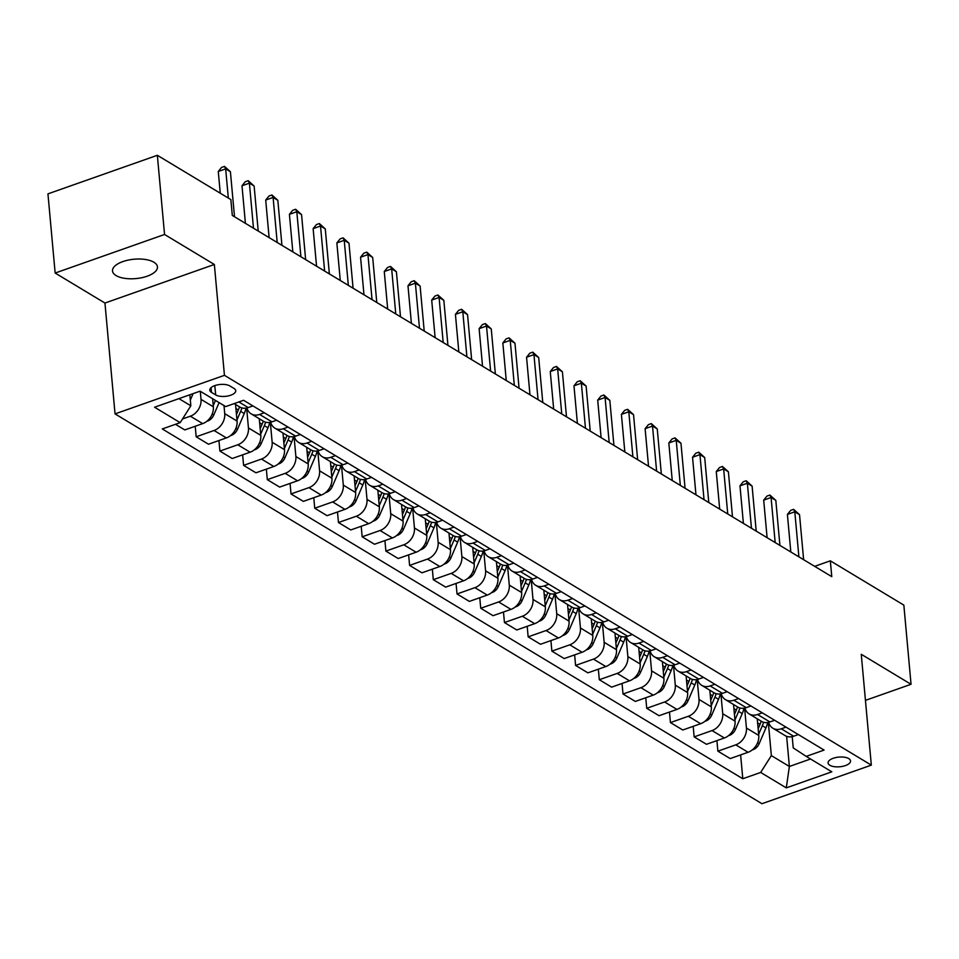 <?xml version="1.0" encoding="UTF-8"?>
<svg xmlns="http://www.w3.org/2000/svg" width="959" height="959" viewBox="0 0 959 959"><rect width="100%" height="100%" fill="white"/><g stroke="black" fill="none" stroke-linecap="round" stroke-linejoin="round"><path stroke-width="1.44" d="M153.908 262.239A22.56 9.722 174.8 0 0 128.242 260.093A22.56 9.722 174.8 0 0 112.527 270.953A22.56 9.722 174.8 0 0 116.063 275.569A22.56 9.722 174.8 0 0 141.74 277.714A22.56 9.722 174.8 0 0 157.456 266.854A22.56 9.722 174.8 0 0 153.908 262.239M848.775 758.605A11.28 4.867 174.8 0 0 835.936 757.526A11.28 4.867 174.8 0 0 828.073 762.956A11.28 4.867 174.8 0 0 829.847 765.27A11.28 4.867 174.8 0 0 842.685 766.337A11.28 4.867 174.8 0 0 850.537 760.907A11.28 4.867 174.8 0 0 848.775 758.605M115.044 413.892L761.949 803.702L871.335 765.138L224.442 375.329L115.044 413.892L104.951 303.044L214.348 264.48L164.552 234.475L55.154 273.039L104.951 303.044M55.154 273.039L47.95 193.862L157.348 155.298L164.552 234.475M157.348 155.298L230.855 199.592L232.294 215.427L831.777 576.659L830.338 560.823L814.659 566.349M211.507 392.387L215.679 394.904A10.921 4.711 174.8 0 0 228.11 395.947A10.921 4.711 174.8 0 0 235.734 390.685A10.921 4.711 174.8 0 0 234.008 388.443L229.836 385.926A10.921 4.711 174.8 0 0 217.405 384.895A10.921 4.711 174.8 0 0 209.793 390.145A10.921 4.711 174.8 0 0 211.507 392.387L211.076 387.64M178.925 398.62L190.841 405.801L180.172 422.643L162.287 428.949L742.793 778.744L740.624 754.913M180.172 422.643L154.567 407.215L200.095 391.164L225.701 406.592L243.586 400.287L824.093 750.082L806.207 756.387L831.825 771.827L786.284 787.878L760.679 772.439L742.793 778.744M865.45 700.37L911.05 684.294L903.846 605.117L830.338 560.823M911.05 684.294L861.254 654.29L871.335 765.138M214.348 264.48L224.442 375.329M806.207 756.387L793.225 747.888L792.206 736.632M786.632 736.332L789.377 766.469L810.547 759.001M189.846 394.772L190.841 405.801M200.287 391.272L201.018 399.364A14.097 10.969 121.1 0 1 190.35 416.194L182.51 418.963M212.61 398.704L213.354 406.796A14.097 10.969 121.1 0 1 202.673 423.626L184.787 429.932L175.449 424.31M223.998 405.561L224.73 413.653A14.097 10.969 121.1 0 1 214.061 430.483L196.175 436.789L195.216 426.264M235.542 404.434L237.065 421.085A14.097 10.969 121.1 0 1 226.384 437.915L208.499 444.221L196.175 436.789M246.631 408.019L248.441 427.942A14.097 10.969 121.1 0 1 237.772 444.772L219.887 451.078L218.928 440.553M259.266 418.723L260.776 435.374A14.097 10.969 121.1 0 1 250.107 452.204L232.21 458.51L219.887 451.078M270.342 422.308L272.152 442.231A14.097 10.969 121.1 0 1 261.483 459.061L243.598 465.367L242.639 454.842M282.977 433.012L284.487 449.663A14.097 10.969 121.1 0 1 273.818 466.494L255.933 472.799L243.598 465.367M294.053 436.597L295.875 456.52A14.097 10.969 121.1 0 1 285.195 473.35L267.309 479.656L266.35 469.131M306.688 447.302L308.199 463.952A14.097 10.969 121.1 0 1 297.53 480.783L279.644 487.088L267.309 479.656M317.777 450.886L319.587 470.809A14.097 10.969 121.1 0 1 308.906 487.64L291.021 493.945L290.062 483.42M330.399 461.591L331.91 478.241A14.097 10.969 121.1 0 1 321.241 495.072L303.356 501.377L291.021 493.945M341.488 465.175L343.298 485.098A14.097 10.969 121.1 0 1 332.629 501.929L314.732 508.234L313.785 497.709M354.111 475.88L355.633 492.53A14.097 10.969 121.1 0 1 344.952 509.361L327.067 515.666L314.732 508.234M365.199 479.464L367.009 499.387A14.097 10.969 121.1 0 1 356.34 516.218L338.455 522.523L337.496 511.998M377.834 490.169L379.344 506.82A14.097 10.969 121.1 0 1 368.664 523.65L350.778 529.955L338.455 522.523M388.91 493.753L390.721 513.676A14.097 10.969 121.1 0 1 380.052 530.507L362.166 536.812L361.207 526.287M401.545 504.458L403.056 521.109A14.097 10.969 121.1 0 1 392.387 537.939L374.489 544.244L362.166 536.812M412.622 508.042L414.444 527.965A14.097 10.969 121.1 0 1 403.763 544.796L385.878 551.101L384.919 540.576M425.257 518.747L426.767 535.398A14.097 10.969 121.1 0 1 416.098 552.228L398.213 558.534L385.878 551.101M436.345 522.331L438.155 542.255A14.097 10.969 121.1 0 1 427.474 559.085L409.589 565.39L408.63 554.865M448.968 533.036L450.478 549.687A14.097 10.969 121.1 0 1 439.809 566.517L421.924 572.823L409.589 565.39M460.056 536.62L461.866 556.544A14.097 10.969 121.1 0 1 451.198 573.374L433.3 579.68L432.341 569.155M472.679 547.325L474.202 563.976A14.097 10.969 121.1 0 1 463.521 580.806L445.635 587.112L433.3 579.68M483.768 550.91L485.578 570.833A14.097 10.969 121.1 0 1 474.909 587.663L457.023 593.969L456.064 583.444M496.39 561.614L497.913 578.265A14.097 10.969 121.1 0 1 487.232 595.095L469.347 601.401L457.023 593.969M507.479 565.199L509.289 585.122A14.097 10.969 121.1 0 1 498.62 601.952L480.735 608.27L479.776 597.733M520.114 575.903L521.624 592.554A14.097 10.969 121.1 0 1 510.955 609.385L493.058 615.69L480.735 608.27M531.19 579.488L533 599.411A14.097 10.969 121.1 0 1 522.331 616.241L504.446 622.559L503.487 612.022M543.825 590.193L545.335 606.843A14.097 10.969 121.1 0 1 534.666 623.674L516.781 629.979L504.446 622.559M554.901 593.777L556.723 613.7A14.097 10.969 121.1 0 1 546.043 630.543L528.157 636.848L527.198 626.311M567.536 604.482L569.047 621.132A14.097 10.969 121.1 0 1 558.378 637.963L540.492 644.268L528.157 636.848M578.625 608.066L580.435 627.989A14.097 10.969 121.1 0 1 569.754 644.832L551.869 651.137L550.91 640.6M591.247 618.771L592.77 635.421A14.097 10.969 121.1 0 1 582.089 652.252L564.204 658.557L551.869 651.137M602.336 622.355L604.146 642.278A14.097 10.969 121.1 0 1 593.477 659.121L575.58 665.426L574.633 654.889M614.959 633.06L616.481 649.711A14.097 10.969 121.1 0 1 605.8 666.541L587.915 672.846L575.58 665.426M626.047 636.644L627.857 656.567A14.097 10.969 121.1 0 1 617.188 673.41L599.303 679.715L598.344 669.178M638.682 647.349L640.192 664A14.097 10.969 121.1 0 1 629.512 680.83L611.626 687.135L599.303 679.715M649.758 650.933L651.569 670.856A14.097 10.969 121.1 0 1 640.9 687.699L623.014 694.004L622.055 683.467M662.393 661.638L663.904 678.289A14.097 10.969 121.1 0 1 653.235 695.119L635.349 701.425L623.014 694.004M673.47 665.222L675.292 685.146A14.097 10.969 121.1 0 1 664.611 701.988L646.726 708.293L645.767 697.756M686.105 675.927L687.615 692.578A14.097 10.969 121.1 0 1 676.946 709.408L659.061 715.714L646.726 708.293M697.193 679.511L699.003 699.435A14.097 10.969 121.1 0 1 688.322 716.277L670.437 722.583L669.478 712.046M709.816 690.216L711.326 706.867A14.097 10.969 121.1 0 1 700.657 723.697L682.772 730.003L670.437 722.583M720.904 693.801L722.714 713.724A14.097 10.969 121.1 0 1 712.046 730.566L694.148 736.872L693.189 726.335M733.527 704.505L735.05 721.156A14.097 10.969 121.1 0 1 724.369 737.986L706.483 744.292L694.148 736.872M744.616 708.09L746.426 728.013A14.097 10.969 121.1 0 1 735.757 744.855L717.871 751.161L716.912 740.624M757.238 718.794L758.761 735.445A14.097 10.969 121.1 0 1 748.08 752.276L730.195 758.581L717.871 751.161M768.327 722.379L771.348 755.608L789.377 766.469L786.284 787.878M252.936 405.909L248.201 407.575A14.097 10.969 121.1 0 1 239.774 406.988L234.164 403.607M264.312 412.778L259.589 414.444A14.097 10.969 121.1 0 1 251.162 413.844A14.097 10.969 121.1 0 1 246.954 407.947M276.648 420.198L271.924 421.864A14.097 10.969 121.1 0 1 263.485 421.277L251.162 413.844M288.024 427.067L283.301 428.733A14.097 10.969 121.1 0 1 274.873 428.134A14.097 10.969 121.1 0 1 270.666 422.236M300.359 434.487L295.636 436.153A14.097 10.969 121.1 0 1 287.209 435.566L274.873 428.134M311.735 441.356L307.012 443.022A14.097 10.969 121.1 0 1 298.585 442.423A14.097 10.969 121.1 0 1 294.377 436.525M324.07 448.776L319.347 450.442A14.097 10.969 121.1 0 1 310.92 449.855L298.585 442.423M335.458 455.645L330.735 457.311A14.097 10.969 121.1 0 1 322.296 456.712A14.097 10.969 121.1 0 1 318.1 450.814M347.781 463.065L343.058 464.731A14.097 10.969 121.1 0 1 334.631 464.144L322.296 456.712M359.169 469.934L354.446 471.6A14.097 10.969 121.1 0 1 346.019 471.001A14.097 10.969 121.1 0 1 341.812 465.103M371.493 477.354L366.77 479.021A14.097 10.969 121.1 0 1 358.342 478.433L346.019 471.001M382.881 484.223L378.158 485.889A14.097 10.969 121.1 0 1 369.73 485.29A14.097 10.969 121.1 0 1 365.523 479.392M395.216 491.643L390.493 493.31A14.097 10.969 121.1 0 1 382.054 492.722L369.73 485.29M406.592 498.512L401.869 500.178A14.097 10.969 121.1 0 1 393.442 499.579A14.097 10.969 121.1 0 1 389.234 493.681M418.927 505.932L414.204 507.599A14.097 10.969 121.1 0 1 405.777 507.011L393.442 499.579M430.303 512.801L425.58 514.468A14.097 10.969 121.1 0 1 417.153 513.868A14.097 10.969 121.1 0 1 412.945 507.97M442.638 520.222L437.915 521.888A14.097 10.969 121.1 0 1 429.488 521.3L417.153 513.868M454.027 527.09L449.291 528.757A14.097 10.969 121.1 0 1 440.864 528.157A14.097 10.969 121.1 0 1 436.669 522.259M466.35 534.511L461.627 536.177A14.097 10.969 121.1 0 1 453.199 535.59L440.864 528.157M477.738 541.379L473.015 543.046A14.097 10.969 121.1 0 1 464.576 542.446A14.097 10.969 121.1 0 1 460.38 536.549M490.061 548.8L485.338 550.466A14.097 10.969 121.1 0 1 476.911 549.879L464.576 542.446M501.449 555.669L496.726 557.335A14.097 10.969 121.1 0 1 488.299 556.735A14.097 10.969 121.1 0 1 484.091 550.838M513.784 563.101L509.049 564.755A14.097 10.969 121.1 0 1 500.622 564.168L488.299 556.735M525.16 569.958L520.437 571.624A14.097 10.969 121.1 0 1 512.01 571.025A14.097 10.969 121.1 0 1 507.802 565.127M537.496 577.39L532.772 579.044A14.097 10.969 121.1 0 1 524.333 578.457L512.01 571.025M548.872 584.247L544.149 585.913A14.097 10.969 121.1 0 1 535.721 585.314A14.097 10.969 121.1 0 1 531.514 579.416M561.207 591.679L556.484 593.333A14.097 10.969 121.1 0 1 548.057 592.746L535.721 585.314M572.583 598.536L567.86 600.202A14.097 10.969 121.1 0 1 559.433 599.603A14.097 10.969 121.1 0 1 555.225 593.705M584.918 605.968L580.195 607.622A14.097 10.969 121.1 0 1 571.768 607.035L559.433 599.603M596.306 612.825L591.583 614.491A14.097 10.969 121.1 0 1 583.144 613.892A14.097 10.969 121.1 0 1 578.948 607.994M608.629 620.257L603.906 621.911A14.097 10.969 121.1 0 1 595.479 621.324L583.144 613.892M620.017 627.114L615.294 628.78A14.097 10.969 121.1 0 1 606.867 628.181A14.097 10.969 121.1 0 1 602.66 622.283M632.341 634.546L627.618 636.201A14.097 10.969 121.1 0 1 619.19 635.613L606.867 628.181M643.729 641.403L639.006 643.069A14.097 10.969 121.1 0 1 630.578 642.47A14.097 10.969 121.1 0 1 626.371 636.572M656.064 648.835L651.341 650.49A14.097 10.969 121.1 0 1 642.902 649.902L630.578 642.47M667.44 655.692L662.717 657.359A14.097 10.969 121.1 0 1 654.29 656.759A14.097 10.969 121.1 0 1 650.082 650.861M679.775 663.125L675.052 664.779A14.097 10.969 121.1 0 1 666.625 664.191L654.29 656.759M691.151 669.981L686.428 671.648A14.097 10.969 121.1 0 1 678.001 671.048A14.097 10.969 121.1 0 1 673.793 665.15M703.486 677.414L698.763 679.068A14.097 10.969 121.1 0 1 690.336 678.481L678.001 671.048M714.875 684.27L710.139 685.937A14.097 10.969 121.1 0 1 701.712 685.337A14.097 10.969 121.1 0 1 697.517 679.44M727.198 691.703L722.475 693.357A14.097 10.969 121.1 0 1 714.047 692.77L701.712 685.337M738.586 698.56L733.863 700.226A14.097 10.969 121.1 0 1 725.424 699.626A14.097 10.969 121.1 0 1 721.228 693.729M750.909 705.992L746.186 707.646A14.097 10.969 121.1 0 1 737.759 707.059L725.424 699.626M762.297 712.849L757.574 714.515A14.097 10.969 121.1 0 1 749.147 713.916A14.097 10.969 121.1 0 1 744.939 708.018M774.632 720.281L769.897 721.935A14.097 10.969 121.1 0 1 761.47 721.348L749.147 713.916M786.008 727.138L781.285 728.804A14.097 10.969 121.1 0 1 772.858 728.205A14.097 10.969 121.1 0 1 768.65 722.307M760.679 772.439L771.348 755.608M798.344 734.57L793.62 736.224A14.097 10.969 121.1 0 1 785.181 735.637L772.858 728.205M228.326 198.069L225.665 168.868L230.412 171.733L234.511 216.758M220.258 193.203L218.28 171.481L225.665 168.868L224.502 166.398L230.412 171.733M218.28 171.481L221.541 167.441L224.502 166.398M190.326 400.095L193.095 393.622M253.476 228.194L249.388 183.157L254.123 186.022L258.223 231.047M245.408 223.327L241.992 185.77L249.388 183.157L248.213 180.688L254.123 186.022M241.992 185.77L245.252 181.73L248.213 180.688M277.199 242.483L273.099 197.446L277.834 200.311L281.934 245.336M269.119 237.616L265.703 200.059L273.099 197.446L271.924 194.977L277.834 200.311M265.703 200.059L268.976 196.02L271.924 194.977M300.91 256.772L296.81 211.735L301.558 214.6L305.645 259.625M292.831 251.905L289.414 214.348L296.81 211.735L295.636 209.266L301.558 214.6M289.414 214.348L292.687 210.309L295.636 209.266M207.072 421.109L207.719 421.025A9.338 7.264 -58.9 0 0 213.785 414.983L219.084 402.612M213.246 405.657L215.487 400.43M213.21 399.064L212.742 400.143M230.783 435.398L231.431 435.314A9.338 7.264 -58.9 0 0 237.496 429.272L244.245 413.533A26.96 20.978 -58.9 0 0 246.031 408.126M235.65 405.525A26.96 20.978 -58.9 0 0 235.926 404.662M236.957 419.946L240.637 411.363A26.96 20.978 -58.9 0 0 241.908 407.899M239.534 406.844A26.96 20.978 121.1 0 1 238.359 409.996L236.453 414.432M254.495 449.687L255.154 449.603A9.338 7.264 -58.9 0 0 261.208 443.561L267.957 427.822A26.96 20.978 -58.9 0 0 269.743 422.416M259.362 419.814A26.96 20.978 -58.9 0 0 259.637 418.951M260.668 434.235L264.348 425.652A26.96 20.978 -58.9 0 0 265.619 422.188M263.245 421.133A26.96 20.978 121.1 0 1 262.071 424.286L260.165 428.721M324.622 271.061L320.522 226.024L325.269 228.889L329.369 273.914M316.554 266.194L313.125 228.638L320.522 226.024L319.359 223.555L325.269 228.889M313.125 228.638L316.398 224.598L319.359 223.555M278.206 463.976L278.865 463.892A9.338 7.264 -58.9 0 0 284.919 457.851L291.668 442.111A26.96 20.978 -58.9 0 0 293.466 436.705M283.073 434.103A26.96 20.978 -58.9 0 0 283.349 433.24M284.391 448.524L288.06 439.941A26.96 20.978 -58.9 0 0 289.33 436.477M286.957 435.422A26.96 20.978 121.1 0 1 285.794 438.575L283.888 443.01M348.333 285.35L344.233 240.313L348.98 243.178L353.08 288.203M340.265 280.484L336.849 242.927L344.233 240.313L343.07 237.844L348.98 243.178M336.849 242.927L340.109 238.887L343.07 237.844M301.917 478.265L302.576 478.181A9.338 7.264 -58.9 0 0 308.63 472.14L315.379 456.4A26.96 20.978 -58.9 0 0 317.177 450.994M306.784 448.392A26.96 20.978 -58.9 0 0 307.072 447.529M308.103 462.813L311.783 454.23A26.96 20.978 -58.9 0 0 313.042 450.766M310.668 449.711A26.96 20.978 121.1 0 1 309.505 452.864L307.599 457.299M372.044 299.64L367.944 254.603L372.691 257.468L376.791 302.493M363.976 294.773L360.56 257.216L367.944 254.603L366.782 252.133L372.691 257.468M360.56 257.216L363.821 253.176L366.782 252.133M325.64 492.554L326.288 492.47A9.338 7.264 -58.9 0 0 332.353 486.429L339.102 470.689A26.96 20.978 -58.9 0 0 340.889 465.283M330.495 462.682A26.96 20.978 -58.9 0 0 330.783 461.818M331.814 477.103L335.494 468.519A26.96 20.978 -58.9 0 0 336.753 465.055M334.391 464A26.96 20.978 121.1 0 1 333.217 467.153L331.311 471.588M395.767 313.929L391.668 268.892L396.403 271.757L400.502 316.782M387.688 309.062L384.271 271.505L391.668 268.892L390.493 266.422L396.403 271.757M384.271 271.505L387.532 267.465L390.493 266.422M349.352 506.843L349.999 506.76A9.338 7.264 -58.9 0 0 356.065 500.718L362.814 484.978A26.96 20.978 -58.9 0 0 364.6 479.572M354.219 476.971A26.96 20.978 -58.9 0 0 354.494 476.108M355.525 491.392L359.205 482.809A26.96 20.978 -58.9 0 0 360.476 479.344M358.103 478.289A26.96 20.978 121.1 0 1 356.928 481.442L355.022 485.877M419.479 328.218L415.379 283.181L420.114 286.046L424.214 331.071M411.399 323.351L407.983 285.794L415.379 283.181L414.204 280.711L420.114 286.046M407.983 285.794L411.255 281.754L414.204 280.711M373.063 521.133L373.722 521.049A9.338 7.264 -58.9 0 0 379.776 515.007L386.525 499.267A26.96 20.978 -58.9 0 0 388.311 493.861M377.93 491.26A26.96 20.978 -58.9 0 0 378.206 490.397M379.237 505.681L382.917 497.098A26.96 20.978 -58.9 0 0 384.187 493.633M381.814 492.578A26.96 20.978 121.1 0 1 380.639 495.731L378.733 500.166M443.19 342.507L439.09 297.47L443.837 300.335L447.937 345.372M435.122 337.64L431.694 300.083L439.09 297.47L437.915 295L443.837 300.335M431.694 300.083L434.966 296.043L437.915 295M396.774 535.422L397.434 535.338A9.338 7.264 -58.9 0 0 403.487 529.296L410.236 513.556A26.96 20.978 -58.9 0 0 412.022 508.15M401.641 505.549A26.96 20.978 -58.9 0 0 401.917 504.686M402.948 519.97L406.628 511.387A26.96 20.978 -58.9 0 0 407.899 507.922M405.525 506.867A26.96 20.978 121.1 0 1 404.35 510.02L402.456 514.456M466.901 356.796L462.801 311.759L467.548 314.624L471.648 359.661M458.834 351.929L455.417 314.372L462.801 311.759L461.639 309.289L467.548 314.624M455.417 314.372L458.678 310.332L461.639 309.289M420.486 549.711L421.145 549.627A9.338 7.264 -58.9 0 0 427.199 543.585L433.947 527.846A26.96 20.978 -58.9 0 0 435.746 522.439M425.352 519.838A26.96 20.978 -58.9 0 0 425.64 518.975M426.671 534.259L430.351 525.676A26.96 20.978 -58.9 0 0 431.61 522.211M429.236 521.157A26.96 20.978 121.1 0 1 428.074 524.309L426.168 528.745M490.612 371.085L486.513 326.048L491.26 328.913L495.359 373.95M482.545 366.218L479.128 328.661L486.513 326.048L485.35 323.579L491.26 328.913M479.128 328.661L482.389 324.622L485.35 323.579M444.197 564L444.856 563.916A9.338 7.264 -58.9 0 0 450.922 557.874L457.659 542.135A26.96 20.978 -58.9 0 0 459.457 536.728M449.064 534.127A26.96 20.978 -58.9 0 0 449.351 533.264M450.382 548.548L454.063 539.965A26.96 20.978 -58.9 0 0 455.321 536.501M452.948 535.446A26.96 20.978 121.1 0 1 451.785 538.598L449.879 543.034M514.324 385.374L510.236 340.337L514.971 343.202L519.071 388.239M506.256 380.507L502.84 342.95L510.236 340.337L509.061 337.868L514.971 343.202M502.84 342.95L506.1 338.911L509.061 337.868M467.92 578.289L468.567 578.205A9.338 7.264 -58.9 0 0 474.633 572.163L481.382 556.424A26.96 20.978 -58.9 0 0 483.168 551.017M472.775 548.416A26.96 20.978 -58.9 0 0 473.063 547.553M474.094 562.837L477.774 554.254A26.96 20.978 -58.9 0 0 479.032 550.79M476.671 549.735A26.96 20.978 121.1 0 1 475.496 552.887L473.59 557.323M538.047 399.663L533.947 354.626L538.682 357.491L542.782 402.528M529.967 394.796L526.551 357.239L533.947 354.626L532.772 352.157L538.682 357.491M526.551 357.239L529.824 353.2L532.772 352.157M491.631 592.578L492.279 592.494A9.338 7.264 -58.9 0 0 498.344 586.452L505.093 570.713A26.96 20.978 -58.9 0 0 506.879 565.307M496.498 562.705A26.96 20.978 -58.9 0 0 496.774 561.842M497.805 577.126L501.485 568.543A26.96 20.978 -58.9 0 0 502.756 565.079M500.382 564.024A26.96 20.978 121.1 0 1 499.207 567.177L497.301 571.612M561.758 413.952L557.659 368.915L562.406 371.78L566.493 416.817M553.679 409.085L550.262 371.529L557.659 368.915L556.484 366.446L562.406 371.78M550.262 371.529L553.535 367.489L556.484 366.446M515.343 606.867L516.002 606.783A9.338 7.264 -58.9 0 0 522.056 600.742L528.805 585.002A26.96 20.978 -58.9 0 0 530.591 579.596M520.21 576.994A26.96 20.978 -58.9 0 0 520.485 576.131M521.516 591.415L525.196 582.832A26.96 20.978 -58.9 0 0 526.467 579.368M524.093 578.313A26.96 20.978 121.1 0 1 522.919 581.466L521.025 585.901M585.469 428.241L581.37 383.204L586.117 386.069L590.217 431.106M577.402 423.375L573.973 385.818L581.37 383.204L580.207 380.735L586.117 386.069M573.973 385.818L577.246 381.778L580.207 380.735M539.054 621.156L539.713 621.072A9.338 7.264 -58.9 0 0 545.767 615.031L552.516 599.291A26.96 20.978 -58.9 0 0 554.314 593.885M543.921 591.283A26.96 20.978 -58.9 0 0 544.197 590.42M545.239 605.704L548.908 597.121A26.96 20.978 -58.9 0 0 550.178 593.657M547.805 592.602A26.96 20.978 121.1 0 1 546.642 595.755L544.736 600.19M609.181 442.531L605.081 397.494L609.828 400.359L613.928 445.396M601.113 437.664L597.697 400.107L605.081 397.494L603.918 395.024L609.828 400.359M597.697 400.107L600.957 396.067L603.918 395.024M562.765 635.445L563.424 635.361A9.338 7.264 -58.9 0 0 569.478 629.32L576.227 613.58A26.96 20.978 -58.9 0 0 578.025 608.174M567.632 605.573A26.96 20.978 -58.9 0 0 567.92 604.709M568.951 619.994L572.631 611.41A26.96 20.978 -58.9 0 0 573.89 607.946M571.516 606.891A26.96 20.978 121.1 0 1 570.353 610.044L568.447 614.479M632.892 456.82L628.792 411.783L633.539 414.648L637.639 459.685M624.824 451.953L621.408 414.396L628.792 411.783L627.63 409.313L633.539 414.648M621.408 414.396L624.669 410.356L627.63 409.313M586.488 649.734L587.136 649.651A9.338 7.264 -58.9 0 0 593.201 643.609L599.95 627.869A26.96 20.978 -58.9 0 0 601.737 622.463M591.343 619.862A26.96 20.978 -58.9 0 0 591.631 618.999M592.662 634.283L596.342 625.7A26.96 20.978 -58.9 0 0 597.601 622.235M595.239 621.18A26.96 20.978 121.1 0 1 594.065 624.333L592.159 628.768M656.615 471.109L652.516 426.072L657.251 428.937L661.35 473.974M648.536 466.242L645.119 428.685L652.516 426.072L651.341 423.602L657.251 428.937M645.119 428.685L648.38 424.645L651.341 423.602M610.2 664.024L610.847 663.94A9.338 7.264 -58.9 0 0 616.913 657.898L623.662 642.158A26.96 20.978 -58.9 0 0 625.448 636.752M615.067 634.151A26.96 20.978 -58.9 0 0 615.342 633.288M616.373 648.572L620.053 639.989A26.96 20.978 -58.9 0 0 621.324 636.524M618.951 635.469A26.96 20.978 121.1 0 1 617.776 638.622L615.87 643.057M680.327 485.398L676.227 440.361L680.962 443.226L685.062 488.263M672.247 480.531L668.831 442.974L676.227 440.361L675.052 437.891L680.962 443.226M668.831 442.974L672.103 438.934L675.052 437.891M633.911 678.313L634.57 678.229A9.338 7.264 -58.9 0 0 640.624 672.187L647.373 656.447A26.96 20.978 -58.9 0 0 649.159 651.041M638.778 648.44A26.96 20.978 -58.9 0 0 639.054 647.577M640.085 662.861L643.765 654.278A26.96 20.978 -58.9 0 0 645.035 650.813M642.662 649.758A26.96 20.978 121.1 0 1 641.487 652.911L639.581 657.347M704.038 499.687L699.938 454.65L704.685 457.515L708.785 502.552M695.97 494.82L692.542 457.263L699.938 454.65L698.763 452.18L704.685 457.515M692.542 457.263L695.814 453.223L698.763 452.18M657.622 692.602L658.282 692.518A9.338 7.264 -58.9 0 0 664.335 686.476L671.084 670.737A26.96 20.978 -58.9 0 0 672.87 665.33M662.489 662.729A26.96 20.978 -58.9 0 0 662.765 661.866M663.796 677.15L667.476 668.567A26.96 20.978 -58.9 0 0 668.747 665.102M666.373 664.048A26.96 20.978 121.1 0 1 665.198 667.2L663.304 671.636M727.749 513.976L723.649 468.939L728.396 471.804L732.496 516.841M719.682 509.109L716.265 471.552L723.649 468.939L722.487 466.47L728.396 471.804M716.265 471.552L719.526 467.512L722.487 466.47M681.334 706.891L681.993 706.807A9.338 7.264 -58.9 0 0 688.047 700.765L694.796 685.026A26.96 20.978 -58.9 0 0 696.594 679.619M686.2 677.018A26.96 20.978 -58.9 0 0 686.488 676.155M687.519 691.439L691.199 682.856A26.96 20.978 -58.9 0 0 692.458 679.392M690.084 678.337A26.96 20.978 121.1 0 1 688.922 681.489L687.016 685.925M751.46 528.265L747.361 483.228L752.108 486.093L756.207 531.13M743.393 523.398L739.976 485.841L747.361 483.228L746.198 480.759L752.108 486.093M739.976 485.841L743.237 481.802L746.198 480.759M705.045 721.18L705.704 721.096A9.338 7.264 -58.9 0 0 711.77 715.054L718.507 699.315A26.96 20.978 -58.9 0 0 720.305 693.908M709.912 691.307A26.96 20.978 -58.9 0 0 710.199 690.444M711.23 705.728L714.911 697.145A26.96 20.978 -58.9 0 0 716.169 693.681M713.796 692.626A26.96 20.978 121.1 0 1 712.633 695.778L710.727 700.214M775.172 542.554L771.084 497.517L775.819 500.382L779.919 545.419M767.104 537.687L763.688 500.13L771.084 497.517L769.909 495.048L775.819 500.382M763.688 500.13L766.948 496.091L769.909 495.048M728.768 735.469L729.415 735.385A9.338 7.264 -58.9 0 0 735.481 729.343L742.23 713.604A26.96 20.978 -58.9 0 0 744.016 708.198M733.623 705.596A26.96 20.978 -58.9 0 0 733.911 704.733M734.942 720.017L738.622 711.434A26.96 20.978 -58.9 0 0 739.88 707.97M737.519 706.915A26.96 20.978 121.1 0 1 736.344 710.068L734.438 714.503M798.895 556.843L794.795 511.806L799.53 514.671L803.63 559.708M790.815 551.976L787.399 514.42L794.795 511.806L793.62 509.337L799.53 514.671M787.399 514.42L790.672 510.38L793.62 509.337M752.479 749.758L753.127 749.674A9.338 7.264 -58.9 0 0 759.192 743.633L765.941 727.893A26.96 20.978 -58.9 0 0 767.727 722.487M757.346 719.885A26.96 20.978 -58.9 0 0 757.622 719.022M758.653 734.306L762.333 725.723A26.96 20.978 -58.9 0 0 763.604 722.259M761.23 721.204A26.96 20.978 121.1 0 1 760.055 724.357L758.149 728.792M213.354 406.796L201.018 399.364M237.065 421.085L224.73 413.653M260.776 435.374L248.441 427.942M284.487 449.663L272.152 442.231M308.199 463.952L295.875 456.52M331.91 478.241L319.587 470.809M355.633 492.53L343.298 485.098M379.344 506.82L367.009 499.387M403.056 521.109L390.721 513.676M426.767 535.398L414.444 527.965M450.478 549.687L438.155 542.255M474.202 563.976L461.866 556.544M497.913 578.265L485.578 570.833M521.624 592.554L509.289 585.122M545.335 606.843L533 599.411M569.047 621.132L556.723 613.7M592.77 635.421L580.435 627.989M616.481 649.711L604.146 642.278M640.192 664L627.857 656.567M663.904 678.289L651.569 670.856M687.615 692.578L675.292 685.146M711.326 706.867L699.003 699.435M735.05 721.156L722.714 713.724M758.761 735.445L746.426 728.013M202.673 423.626L190.35 416.194M248.201 407.575L238.863 401.953M271.924 421.864L259.589 414.444M226.384 437.915L214.061 430.483M295.636 436.153L283.301 428.733M250.107 452.204L237.772 444.772M319.347 450.442L307.012 443.022M273.818 466.494L261.483 459.061M343.058 464.731L330.735 457.311M297.53 480.783L285.195 473.35M366.77 479.021L354.446 471.6M321.241 495.072L308.906 487.64M390.493 493.31L378.158 485.889M344.952 509.361L332.629 501.929M414.204 507.599L401.869 500.178M368.664 523.65L356.34 516.218M437.915 521.888L425.58 514.468M392.387 537.939L380.052 530.507M461.627 536.177L449.291 528.757M416.098 552.228L403.763 544.796M485.338 550.466L473.015 543.046M439.809 566.517L427.474 559.085M509.049 564.755L496.726 557.335M463.521 580.806L451.198 573.374M532.772 579.044L520.437 571.624M487.232 595.095L474.909 587.663M556.484 593.333L544.149 585.913M510.955 609.385L498.62 601.952M580.195 607.622L567.86 600.202M534.666 623.674L522.331 616.241M603.906 621.911L591.583 614.491M558.378 637.963L546.043 630.543M627.618 636.201L615.294 628.78M582.089 652.252L569.754 644.832M651.341 650.49L639.006 643.069M605.8 666.541L593.477 659.121M675.052 664.779L662.717 657.359M629.512 680.83L617.188 673.41M698.763 679.068L686.428 671.648M653.235 695.119L640.9 687.699M722.475 693.357L710.139 685.937M676.946 709.408L664.611 701.988M746.186 707.646L733.863 700.226M700.657 723.697L688.322 716.277M769.897 721.935L757.574 714.515M724.369 737.986L712.046 730.566M793.62 736.224L781.285 728.804M748.08 752.276L735.757 744.855M214.84 385.602L215.679 394.904M212.203 414.036L213.785 414.983M240.637 411.363L244.245 413.533M235.914 408.522L238.359 409.996M235.914 428.325L237.496 429.272M264.348 425.652L267.957 427.822M259.637 422.811L262.071 424.286M259.637 442.614L261.208 443.561M288.06 439.941L291.668 442.111M283.349 437.1L285.794 438.575M283.349 456.904L284.919 457.851M311.783 454.23L315.379 456.4M307.06 451.389L309.505 452.864M307.06 471.193L308.63 472.14M335.494 468.519L339.102 470.689M330.771 465.678L333.217 467.153M330.771 485.482L332.353 486.429M359.205 482.809L362.814 484.978M354.482 479.968L356.928 481.442M354.482 499.771L356.065 500.718M382.917 497.098L386.525 499.267M378.206 494.257L380.639 495.731M378.206 514.06L379.776 515.007M406.628 511.387L410.236 513.556M401.917 508.546L404.35 510.02M401.917 528.349L403.487 529.296M430.351 525.676L433.947 527.846M425.628 522.835L428.074 524.309M425.628 542.638L427.199 543.585M454.063 539.965L457.659 542.135M449.339 537.124L451.785 538.598M449.339 556.927L450.922 557.874M477.774 554.254L481.382 556.424M473.051 551.413L475.496 552.887M473.051 571.216L474.633 572.163M501.485 568.543L505.093 570.713M496.762 565.702L499.207 567.177M496.762 585.505L498.344 586.452M525.196 582.832L528.805 585.002M520.485 579.991L522.919 581.466M520.485 599.795L522.056 600.742M548.908 597.121L552.516 599.291M544.197 594.28L546.642 595.755M544.197 614.084L545.767 615.031M572.631 611.41L576.227 613.58M567.908 608.569L570.353 610.044M567.908 628.373L569.478 629.32M596.342 625.7L599.95 627.869M591.619 622.859L594.065 624.333M591.619 642.662L593.201 643.609M620.053 639.989L623.662 642.158M615.33 637.148L617.776 638.622M615.33 656.951L616.913 657.898M643.765 654.278L647.373 656.447M639.054 651.437L641.487 652.911M639.054 671.24L640.624 672.187M667.476 668.567L671.084 670.737M662.765 665.726L665.198 667.2M662.765 685.529L664.335 686.476M691.199 682.856L694.796 685.026M686.476 680.015L688.922 681.489M686.476 699.818L688.047 700.765M714.911 697.145L718.507 699.315M710.187 694.304L712.633 695.778M710.187 714.107L711.77 715.054M738.622 711.434L742.23 713.604M733.899 708.593L736.344 710.068M733.899 728.396L735.481 729.343M762.333 725.723L765.941 727.893M757.61 722.882L760.055 724.357M757.61 742.686L759.192 743.633"/></g></svg>
